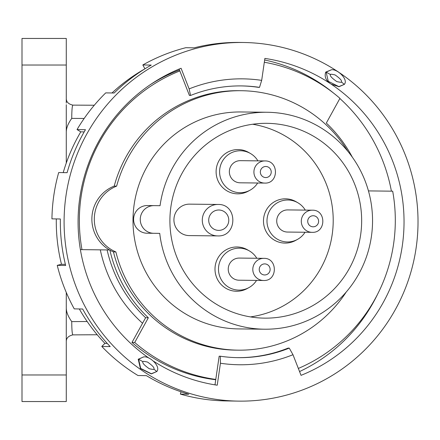 <?xml version="1.0" encoding="UTF-8"?>
<svg xmlns="http://www.w3.org/2000/svg" width="440" height="440" viewBox="0 0 440 440"><rect width="100%" height="100%" fill="white"/><g stroke="black" fill="none" stroke-linecap="round" stroke-linejoin="round"><path stroke-width="0.66" d="M66.281 103.064L66.281 38.456L22 38.456L22 401.544L66.281 401.544L66.281 307.895C66.286 311.977 68.107 316.547 71.737 321.607C71.803 329.962 72.199 334.384 72.919 334.868L72.892 334.873C68.448 335.907 66.248 338.124 66.281 341.517M66.281 336.936L66.281 335.302M66.281 163.031L66.281 132.105C66.286 128.024 68.107 123.453 71.737 118.393C71.803 110.038 72.199 105.617 72.919 105.133L72.892 105.127C68.475 104.132 66.27 101.915 66.281 98.483M66.281 307.895L66.281 292.463M66.281 104.698L66.281 132.105M66.281 38.456L22 38.456M150.458 84.557A160.512 157.977 -89.3 0 1 179.465 69.982M107.118 249.926A132.836 130.741 90.7 0 0 145.607 317.73L131.972 342.452L134.717 342.48A160.512 157.977 90.7 0 0 215.776 379.423M215.732 379.748A160.512 157.977 -89.3 0 1 131.972 342.452M264.325 62.249A160.512 157.977 90.7 0 1 339.95 98.34L326.32 123.063A132.836 130.741 90.7 0 1 352.336 157.185M368.445 190.905L392.678 191.18A160.512 157.977 90.7 0 1 298.342 368.445M80.394 249.623L81.989 249.64A160.512 157.977 90.7 0 1 179.834 70.928M134.717 342.48L148.346 317.757L145.607 317.73M347.809 151.261A129.734 127.688 90.7 0 0 241.241 90.712L238.81 90.684A129.734 127.688 -89.3 0 0 114.202 186.104A35.42 34.864 90.7 0 0 91.971 216.524A35.42 34.864 90.7 0 0 109.505 249.953A35.42 34.864 90.7 0 0 109.912 250.184A132.836 130.741 90.7 0 0 148.346 317.757M109.505 249.953L81.989 249.64M109.912 250.184A35.42 34.864 90.7 0 0 113.454 251.906L115.885 251.933A129.734 127.688 90.7 0 0 238.288 350.163A129.734 127.688 90.7 0 0 346.209 292.05M238.288 350.163L235.857 350.136A129.734 127.688 -89.3 0 1 113.454 251.906M114.202 186.104L116.633 186.131A35.42 34.864 90.7 0 0 94.303 218.785A35.42 34.864 90.7 0 0 115.885 251.933M241.241 90.712A129.734 127.688 90.7 0 0 116.633 186.131M264.545 329.208L238.53 328.911A108.482 106.772 90.7 0 1 133.001 219.225A108.482 106.772 -89.3 0 1 240.999 111.964L267.014 112.261A108.482 106.772 -89.3 0 1 372.543 221.947A108.482 106.772 90.7 0 1 264.545 329.208A108.482 106.772 90.7 0 1 159.731 233.365L153.071 233.288M154.033 205.623A13.838 13.618 90.7 0 0 140.261 219.307A13.838 13.618 90.7 0 0 153.72 233.294L147.059 233.222A13.838 13.618 90.7 0 1 133.601 219.23A13.838 13.618 90.7 0 1 147.373 205.546L160.05 205.695A108.482 106.772 -89.3 0 1 267.014 112.261M153.72 233.294L159.731 233.365M169.912 219.643A97.411 95.876 -89.3 0 1 266.888 123.327A97.411 95.876 -89.3 0 1 361.653 221.826A97.411 95.876 90.7 0 1 264.671 318.142A97.411 95.876 90.7 0 1 169.912 219.643M252.654 124.245A97.411 95.876 -89.3 0 1 333.207 221.502A97.411 95.876 90.7 0 1 250.465 316.899M189.585 204.138A15.73 15.482 90.7 0 0 173.927 219.687A15.73 15.482 90.7 0 0 189.222 235.593L217.591 235.912C237.666 237.089 238.046 203.742 217.948 204.463L189.585 204.138M250.498 153.522L248.716 152.488A22.138 21.791 90.7 0 0 238.145 149.567A22.138 21.791 90.7 0 0 216.106 171.457A22.138 21.791 90.7 0 0 237.639 193.842A22.138 21.791 90.7 0 0 248.276 191.169L250.08 190.174A20.977 20.647 -89.3 0 1 240.004 192.709A20.977 20.647 90.7 0 1 219.599 171.496A20.977 20.647 90.7 0 1 240.482 150.755A20.977 20.647 -89.3 0 1 250.498 153.522A20.977 20.647 -89.3 0 1 257.906 160.864M305.283 210.111A20.977 20.647 90.7 0 0 297.875 202.769L296.093 201.735A22.138 21.791 90.7 0 0 285.522 198.82A22.138 21.791 90.7 0 0 263.483 220.71A22.138 21.791 90.7 0 0 285.021 243.095A22.138 21.791 90.7 0 0 295.652 240.416L297.457 239.421A20.977 20.647 90.7 0 0 305.036 232.249M249.387 250.927L247.605 249.893A22.138 21.791 90.7 0 0 237.034 246.978A22.138 21.791 90.7 0 0 214.995 268.862A22.138 21.791 90.7 0 0 236.533 291.252A22.138 21.791 90.7 0 0 247.165 288.574L248.969 287.579A20.977 20.647 -89.3 0 1 238.898 290.114A20.977 20.647 90.7 0 1 218.488 268.906A20.977 20.647 90.7 0 1 239.371 248.166A20.977 20.647 -89.3 0 1 249.387 250.927A20.977 20.647 -89.3 0 1 256.795 258.269M257.653 183.002A20.977 20.647 -89.3 0 1 250.08 190.174M256.542 280.406A20.977 20.647 -89.3 0 1 248.969 287.579M263.824 258.352L239.261 258.071A11.072 10.896 90.7 0 0 228.239 269.016A11.072 10.896 90.7 0 0 239.008 280.209L263.571 280.489C277.739 281.314 278.009 257.846 263.824 258.352A11.072 10.896 90.7 0 0 252.808 269.297A11.072 10.896 90.7 0 0 263.571 280.489M297.457 239.421A20.977 20.647 90.7 0 1 287.386 241.956A20.977 20.647 -89.3 0 1 266.981 220.748A20.977 20.647 -89.3 0 1 287.859 200.007A20.977 20.647 90.7 0 1 297.875 202.769M312.312 210.194L287.749 209.913A11.072 10.896 90.7 0 0 276.727 220.858A11.072 10.896 90.7 0 0 287.496 232.051L312.059 232.331C326.227 233.156 326.497 209.688 312.312 210.194A11.072 10.896 90.7 0 0 301.296 221.139A11.072 10.896 90.7 0 0 312.059 232.331M264.935 160.941L240.367 160.666A11.072 10.896 90.7 0 0 229.35 171.611A11.072 10.896 90.7 0 0 240.119 182.804L264.682 183.084C278.85 183.887 279.12 160.457 264.935 160.941A11.072 10.896 90.7 0 0 253.913 171.886A11.072 10.896 90.7 0 0 264.682 183.084M259.512 87.362A135.883 134.09 -89.1 0 0 242.028 85.927A135.883 134.09 -89.1 0 0 190.559 95.469L189.134 88.897A142.967 141.081 -89.1 0 1 261.679 80.371L259.512 87.362L258.368 87.34A135.883 134.09 -89.1 0 0 241.456 85.916M261.679 80.371L264.88 58.416A165.16 162.982 90.9 0 1 331.001 84.04A165.16 162.982 -89.1 0 1 331.122 84.117L338.888 86.691M339.642 72.842A179.328 176.963 -89.1 0 1 418 224.565A179.328 176.963 -89.1 0 1 238.26 401.115A179.328 176.963 -89.1 0 1 64.114 219.049A179.328 176.963 -89.1 0 1 243.854 42.504A179.328 176.963 -89.1 0 1 338.476 72.055M143.632 356.928L138.21 359.227L140.432 368.555L151.118 373.83L156.767 371.531L153.852 369.083C154.715 367.978 152.614 365.635 147.554 362.065C144.111 361.3 142.577 361.18 142.951 361.708L138.6 359.238L140.718 368.44L151.514 373.835L156.767 371.531M153.582 361.202A165.16 162.982 90.9 0 0 217.234 385.204L220.435 363.248L220.308 356.219L219.164 356.202L214.99 384.852M331.122 84.117A165.16 162.982 90.9 0 1 404.019 224.351A165.16 162.982 90.9 0 1 301.043 375.348L292.98 354.717A142.967 141.081 -89.1 0 1 220.435 363.248M330.462 74.547L330.49 74.569C329.62 75.675 331.722 78.012 336.787 81.582C340.225 82.352 341.759 82.467 341.385 81.945C342.249 80.839 340.153 78.496 335.088 74.927C331.645 74.162 330.116 74.041 330.49 74.569L326.139 72.1L328.251 81.301L339.048 86.697L344.366 84.37C348.651 79.326 337.051 68.64 331.392 69.795L325.743 72.088C324.192 76.742 325.947 80.724 331.001 84.04M149.132 358.226A165.16 162.982 90.9 0 1 78.095 219.269A165.16 162.982 90.9 0 1 181.077 68.266L189.134 88.897M243.854 42.504L240.091 42.444A179.328 176.963 -89.1 0 0 194.2 47.839L185.785 47.707A179.328 176.963 -89.1 0 0 142.83 64.955L151.245 65.087A179.328 176.963 -89.1 0 0 114.158 93.011L105.738 92.879A179.328 176.963 -89.1 0 0 77.038 129.575L80.79 131.846L84.183 131.901M56.304 218.928A174.9 172.596 -89.1 0 0 61.479 264.281L57.239 265.359L65.659 265.49A179.328 176.963 -89.1 0 1 60.352 218.988L51.937 218.856A179.328 176.963 -89.1 0 1 58.691 172.546L67.106 172.678A179.328 176.963 -89.1 0 1 85.459 129.707L77.038 129.575M240.091 42.444L231.671 42.515M142.83 64.955L144.947 68.816M111.997 92.978A174.9 172.596 -89.1 0 1 144.755 68.937M63.217 172.618A174.9 172.596 -89.1 0 1 80.79 131.846M79.31 308.963A174.9 172.596 -89.1 0 0 104.924 343.37L101.783 346.456L110.204 346.588A179.328 176.963 -89.1 0 1 82.66 309.012L74.245 308.88A179.328 176.963 -89.1 0 1 57.239 265.359M181.027 391.793L180.378 394.097L188.799 394.229A179.328 176.963 -89.1 0 1 146.405 375.65L137.984 375.524A179.328 176.963 -89.1 0 1 101.783 346.456M238.26 401.115L226.083 400.923A179.328 176.963 -89.1 0 1 180.378 394.097M391.402 191.163A165.16 162.982 90.9 0 0 339.861 98.505M333.394 92.95A165.16 162.982 90.9 0 0 264.649 59.994M299.558 371.558A165.16 162.982 90.9 0 0 377.482 294.432M100.304 249.849A135.603 133.815 90.9 0 0 142.555 323.263M341.38 81.945L344.366 84.37M142.923 361.686L142.956 361.708C142.087 362.813 144.188 365.151 149.248 368.72C152.691 369.49 154.226 369.606 153.852 369.083M237.221 357.643A135.883 134.09 -89.1 0 0 288.118 348.095L289.262 348.111L292.98 354.717M289.262 348.111A135.883 134.09 -89.1 0 1 237.793 357.654A135.883 134.09 -89.1 0 1 220.308 356.219M190.559 95.469L189.415 95.447L179.108 69.069M104.924 343.37L107.234 343.409M61.479 264.281L65.379 264.341M87.175 321.53L71.737 321.607M84.172 118.454L71.737 118.393M66.281 374.974L22 374.974M66.281 65.027L22 65.027M72.886 105.127L94.297 105.232L72.919 105.133M72.886 334.873L97.213 334.757L72.919 334.868M217.948 204.463A15.73 15.482 90.7 0 0 202.29 220.011A15.73 15.482 90.7 0 0 217.591 235.912M218.862 210.007A10.192 10.032 90.7 0 0 208.714 220.083A10.192 10.032 90.7 0 0 218.631 230.389A10.192 10.032 90.7 0 0 228.778 220.314A10.192 10.032 90.7 0 0 218.862 210.007M265.721 177.556A5.533 5.445 90.7 0 0 271.233 172.084A5.533 5.445 90.7 0 0 265.848 166.49A5.533 5.445 90.7 0 0 260.337 171.963A5.533 5.445 90.7 0 0 265.721 177.556M313.104 226.809A5.533 5.445 90.7 0 0 318.615 221.337A5.533 5.445 90.7 0 0 313.231 215.738A5.533 5.445 90.7 0 0 307.72 221.21A5.533 5.445 90.7 0 0 313.104 226.809M264.616 274.967A5.533 5.445 90.7 0 0 270.127 269.495A5.533 5.445 90.7 0 0 264.743 263.896A5.533 5.445 90.7 0 0 259.232 269.368A5.533 5.445 90.7 0 0 264.616 274.967M338.657 86.691L344.3 84.392M331.392 69.795L326.139 72.1M143.462 356.928L138.6 359.238M156.827 371.509C161.117 366.465 149.512 355.779 143.853 356.934"/></g></svg>

